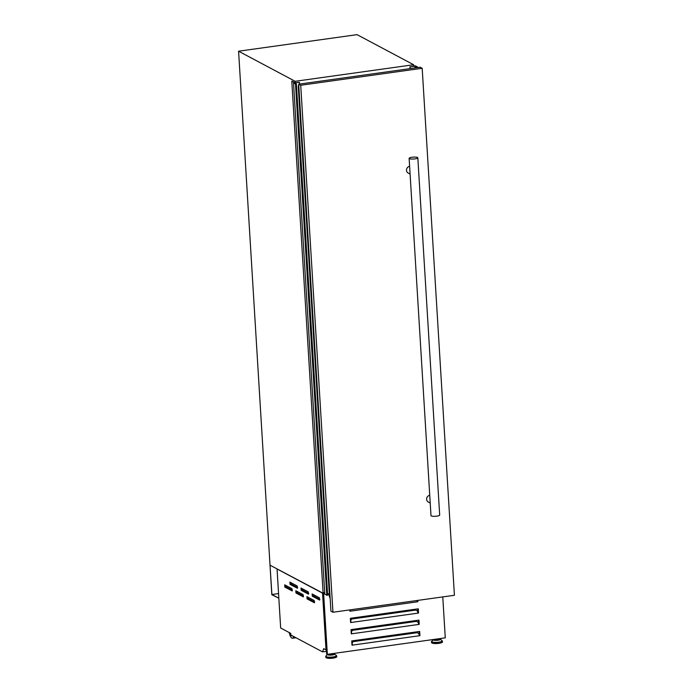 <?xml version="1.0" encoding="UTF-8"?>
<svg xmlns="http://www.w3.org/2000/svg" width="693" height="693" viewBox="0 0 693 693"><rect width="100%" height="100%" fill="white"/><g stroke="black" fill="none" stroke-linecap="round" stroke-linejoin="round"><path stroke-width="1.04" d="M271.907 594.499L278.837 598.189L271.821 594.733L270.019 565.185L271.907 594.499L278.551 593.572M413.695 65.87L415.523 65.93L417.524 66.996L414.916 66.156L410.057 66.831L412.361 66.459M417.524 66.996L417.558 67.576M416.987 67.663L416.995 67.1M416.64 67.108L416.675 67.697L416.614 67.091M410.057 66.831L410.169 68.616M409.935 66.814L410.048 68.624M412.352 66.337L413.712 66.147M291.796 81.159L295.279 82.736L299.419 82.259L294.343 83.047L296.361 83.914L295.513 84.044L326.775 595.192L324.783 594.126L293.52 82.987L294.794 82.762L291.796 81.159L323.059 592.298L324.722 593.182M299.419 82.259L299.532 84.078M299.393 82.302L299.497 84.078M329.296 593.632L327.555 593.875M327.624 595.062L296.361 83.922L327.624 595.062L326.775 595.192M295.513 84.044L293.52 82.987M290.046 584.381L289.908 582.111L297.184 585.983L297.418 588.262L290.046 584.381L291.406 584.19L290.93 582.657M301.16 590.289L301.022 588.028L308.298 591.891L308.524 594.178L301.16 590.289L302.52 590.098L302.044 588.565M312.274 596.197L312.136 593.936L319.404 597.799L319.638 600.086L312.274 596.197L313.634 596.006L313.149 594.473M284.84 587.084L284.702 584.814L291.978 588.686L292.203 590.964L284.84 587.084L286.2 586.893L285.724 585.36M295.954 592.991L295.816 590.731L303.084 594.594L303.317 596.881L295.954 592.991L297.314 592.801L296.829 591.268M307.06 598.899L306.921 596.638L314.198 600.502L314.431 602.789L307.06 598.899L308.42 598.709L307.943 597.175M438.054 638.859A2.417 0.528 176.5 0 1 437.534 638.946A2.417 0.528 176.5 0 1 436.962 639.007M439.128 638.703L439.163 639.258A2.417 0.528 176.5 0 1 437.595 639.856A2.417 0.528 176.5 0 1 434.338 639.552L434.329 639.379M331.263 653.785A2.417 0.528 -3.5 0 0 331.826 653.716A2.417 0.528 -3.5 0 0 332.345 653.629M328.621 654.149L328.638 654.331A2.417 0.528 -3.5 0 0 331.886 654.634A2.417 0.528 -3.5 0 0 333.454 654.036L333.42 653.482A3.396 0.745 -3.5 0 1 332.224 654.807A3.396 0.745 -3.5 0 1 327.685 654.279M417.212 601.394L417.853 601.741L349.922 611.235L349.835 609.892M350.147 609.849L350.459 611.157L350.052 609.866M418.546 613.054L350.606 622.548L350.355 618.303L418.286 608.809L418.546 613.054L417.896 612.707M350.693 620.573L351.152 622.47L350.615 620.668L351.723 619.022L350.615 620.668M419.239 624.367L351.299 633.861L351.039 629.616L418.979 620.122L419.239 624.367L418.589 624.029M351.386 631.886L351.845 633.783L351.308 631.981L352.416 630.335L351.308 631.981M419.932 635.68L351.992 645.174L351.732 640.938L419.672 631.436L419.932 635.68L419.282 635.342M352.079 643.199L352.538 645.105L352.001 643.295L353.109 641.649L352.001 643.295M326.568 595.079L270.019 565.185L238.583 51.213L357.06 34.65L413.626 64.735L413.712 66.225M277.053 568.979L322.548 593.173L326.013 649.895L323.7 648.665L322.531 651.87L290.861 635.031L290.765 633.385L280.656 628.014L277.053 568.979L322.548 593.173M326.472 651.316L322.531 651.87M238.583 51.213L295.149 81.298L413.626 64.735M295.149 81.298L295.235 82.71M329.374 594.88L326.585 595.27M293.65 636.512A7.259 2.382 82 0 1 292.411 638.253A7.259 2.382 82 0 1 289.25 632.579M292.03 635.646A4.938 1.62 82 0 0 292.351 635.845A4.938 1.62 82 0 1 292.091 635.957A4.938 1.62 82 0 1 290.982 635.091M290.852 634.866A4.938 1.62 82 0 1 290.168 633.073M417.125 601.056L417.091 600.493M417.818 612.369L417.61 608.904M418.511 623.691L418.295 620.218M419.204 635.005L418.988 631.531M442.766 596.898L445.278 637.846L327.339 654.331L326.637 653.949L322.929 593.329M327.339 654.331L323.631 593.702M417.766 600.398L417.853 601.741M419.386 635.758L418.927 633.852L417.238 632.683L353.109 641.649M418.693 624.445L418.234 622.539L416.545 621.37L352.416 630.335M418 613.132L417.541 611.226L415.861 610.057L351.723 619.022M417.307 601.819L416.995 600.502M314.674 602.035L308.42 598.709M303.569 596.127L297.314 592.801M292.455 590.219L286.2 586.893M319.889 599.332L313.634 596.006M308.775 593.425L302.52 590.098M297.661 587.517L291.406 584.19M330.102 597.557L329.513 597.253L298.233 85.819L298.796 85.741M298.822 86.131L298.233 85.819M410.091 174.073L408.194 173.059A3.63 3.335 -62 0 1 409.624 166.329M430.214 503.049L428.317 502.035A3.63 3.335 -62 0 1 429.738 495.304M409.13 158.342L430.985 515.609A4.357 0.953 -3.5 0 0 431.254 515.913A4.357 0.953 -3.5 0 0 436.131 516.233A4.357 0.953 -3.5 0 0 439.683 515.072L417.827 157.813A4.357 0.953 -3.5 0 0 417.558 157.51A4.357 0.953 -3.5 0 0 412.681 157.181A4.357 0.953 -3.5 0 0 409.13 158.342A4.357 0.953 -3.5 0 0 409.407 158.645A4.357 0.953 -3.5 0 0 414.275 158.966A4.357 0.953 -3.5 0 0 417.827 157.813M332.952 612.248L300.719 85.265L422.184 68.286L454.417 595.278L332.952 612.248L330.933 611.174L298.7 84.191L420.166 67.212L422.184 68.286M300.719 85.265L298.7 84.191M415.289 66.164L415.393 67.879M417.013 67.065L417.047 67.654M414.908 66.156L415.02 67.931M296.197 83.992L327.46 595.131M327.373 595.122L296.11 83.974L327.382 595.131M296.032 83.974L327.295 595.122M439.726 638.877A3.708 0.806 176.5 0 1 440.358 639.145L439.128 638.721A3.396 0.745 176.5 0 1 437.933 640.037A3.396 0.745 176.5 0 1 433.394 639.509M431.635 641.25A5.345 1.169 176.5 0 0 433.385 642.281A5.345 1.169 176.5 0 0 438.721 642.177A5.345 1.169 176.5 0 0 442.056 640.618L440.358 639.145A3.708 0.806 176.5 0 1 438.045 640.219A3.708 0.806 176.5 0 1 434.346 640.297A3.708 0.806 176.5 0 1 433.142 639.587A3.708 0.806 176.5 0 1 433.186 639.535L431.453 642.35A5.466 1.195 176.5 0 0 438.816 643.035A5.466 1.195 176.5 0 0 442.368 641.683C442.992 642.22 441.77 642.783 438.721 643.381C434.139 643.814 431.722 643.468 431.453 642.35M442.056 640.618L442.333 641.146A5.466 1.195 176.5 0 1 438.782 642.498A5.466 1.195 176.5 0 1 431.418 641.822M441.961 642.177A5.033 1.1 176.5 0 1 438.686 643.373A5.033 1.1 176.5 0 1 431.921 642.792M333.42 653.499L336.348 655.387A5.345 1.169 -3.5 0 1 333.012 656.955A5.345 1.169 -3.5 0 1 327.676 657.051A5.345 1.169 -3.5 0 1 325.927 656.028L327.477 654.313A3.708 0.806 -3.5 0 0 327.434 654.357A3.708 0.806 -3.5 0 0 328.638 655.067A3.708 0.806 -3.5 0 0 332.345 654.998A3.708 0.806 -3.5 0 0 334.65 653.915A3.708 0.806 -3.5 0 0 334.017 653.655M325.927 656.028L325.71 656.592A5.466 1.195 -3.5 0 0 333.073 657.267A5.466 1.195 -3.5 0 0 336.633 655.924L336.659 656.462C337.283 656.99 336.062 657.562 333.012 658.159C328.439 658.593 326.013 658.246 325.745 657.129A5.466 1.195 -3.5 0 0 333.108 657.804A5.466 1.195 -3.5 0 0 336.659 656.462M333.047 658.142A5.033 1.1 -3.5 0 0 336.252 656.955M326.212 657.57A5.033 1.1 -3.5 0 0 332.978 658.151M409.927 66.814L410.039 68.633M442.333 641.146L442.368 641.683M336.348 655.387L336.633 655.924M325.71 656.592L325.745 657.129M292.411 638.253L295.989 637.759"/></g></svg>
